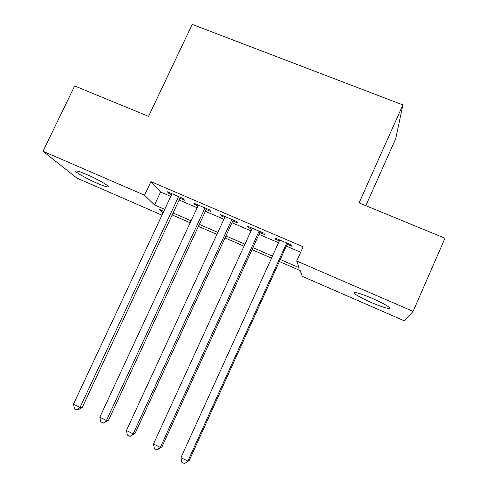<?xml version="1.0" encoding="UTF-8"?>
<svg xmlns="http://www.w3.org/2000/svg" width="488" height="488" viewBox="0 0 488 488"><rect width="100%" height="100%" fill="white"/><g stroke="black" fill="none" stroke-linecap="round" stroke-linejoin="round"><path stroke-width="0.73" d="M86.76 174.533C98.71 179.651 111.654 187.349 107.824 186.959C106.128 186.831 102.596 185.605 97.222 183.287C85.699 178.346 72.523 170.617 76.293 170.916C77.921 171.032 81.411 172.24 86.76 174.533M372.442 298.461C385.538 304.396 391.065 307.745 389.034 308.507C385.874 308.196 379.908 306.171 371.142 302.426C358.284 296.606 352.806 293.276 354.721 292.446C357.722 292.709 363.633 294.709 372.442 298.461M365.817 205.668L395.768 138.561L402.887 104.908L192.223 24.4L148.566 116.351L74.652 85.967L43.005 151.262L144.533 195.188L154.513 204.929L164.718 209.358M402.887 104.908L359.07 202.898L444.995 238.223L413.098 311.368L404.467 320.878L302.231 276.312L300.163 270.578L279.374 261.544M161.992 215.178L76.817 178.053L43.005 151.262M179.974 198.238L184.543 200.202L183.171 198.567L167.433 191.814L168.933 193.498L171.605 194.645M206.223 209.511L210.853 211.499L209.7 209.95L193.742 203.106L195.023 204.704L197.976 205.966M232.837 220.936L237.534 222.955L236.607 221.497L220.417 214.549L221.479 216.062L224.718 217.453M259.823 232.526L264.587 234.569L263.892 233.203L247.477 226.157L248.307 227.579L251.845 229.098M280.289 259.518L299.12 267.699L296.71 261.019L303.127 246.8L150.926 181.621L160.564 192.028L170.776 196.414M179.145 200.013L197.146 207.754M205.393 211.298L223.888 219.252M232.007 222.741L251.009 230.916M258.994 234.344L278.52 242.737M286.364 246.111L300.663 252.259M287.194 244.274L292.025 246.349L291.574 245.08L274.915 237.937L275.513 239.26L279.356 240.907M150.926 181.621L144.533 195.188M296.71 261.019L413.098 311.368M173.088 212.988L191.082 220.802M199.33 224.382L217.825 232.41M225.938 235.93L244.939 244.177M252.918 247.642L272.45 256.121M163.803 211.304L158.832 209.145L162.937 213.152M271.535 258.134L252.003 249.642M244.024 246.178L225.023 237.918M216.91 234.386L198.415 226.353M190.167 222.766L172.172 214.946M160.564 192.028L154.513 204.929M275.921 238.364L275.513 239.26M248.715 226.694L248.307 227.579M221.887 215.178L221.479 216.062M195.432 203.825L195.023 204.704M169.336 192.632L168.933 193.498M286.7 242.987L187.868 461.093L180.944 457.646L279.758 240.011M287.603 243.378L189.271 460.44L184.525 463.6L181.762 462.221L180.944 457.646M189.271 460.44L184.525 463.6M259.091 231.141L160.326 447.38L153.506 443.982L252.247 228.207M260.232 231.635L161.961 446.855L160.326 447.38L157.081 449.912L154.361 448.551L153.506 443.982M161.961 446.855L157.081 449.912M231.873 219.466L133.181 433.863L126.453 430.514L225.127 216.568M233.24 220.051L135.048 433.466L133.181 433.863L130.04 436.412L127.356 435.076L126.453 430.514M135.048 433.466L130.04 436.412M205.033 207.949L106.427 420.546L99.796 417.246L198.384 205.094M206.631 208.632L108.513 420.266L106.427 420.546L103.377 423.114L100.735 421.797L99.796 417.246M108.513 420.266L103.377 423.114M178.565 196.591L80.05 407.413L73.511 404.162L172.008 193.779M180.383 197.372L82.35 407.248L80.05 407.413L77.098 409.999L74.487 408.7L73.511 404.162M82.35 407.248L78.031 409.926L77.098 409.999M107.824 186.959L108.159 186.257M389.034 308.507L389.442 307.574"/></g></svg>
